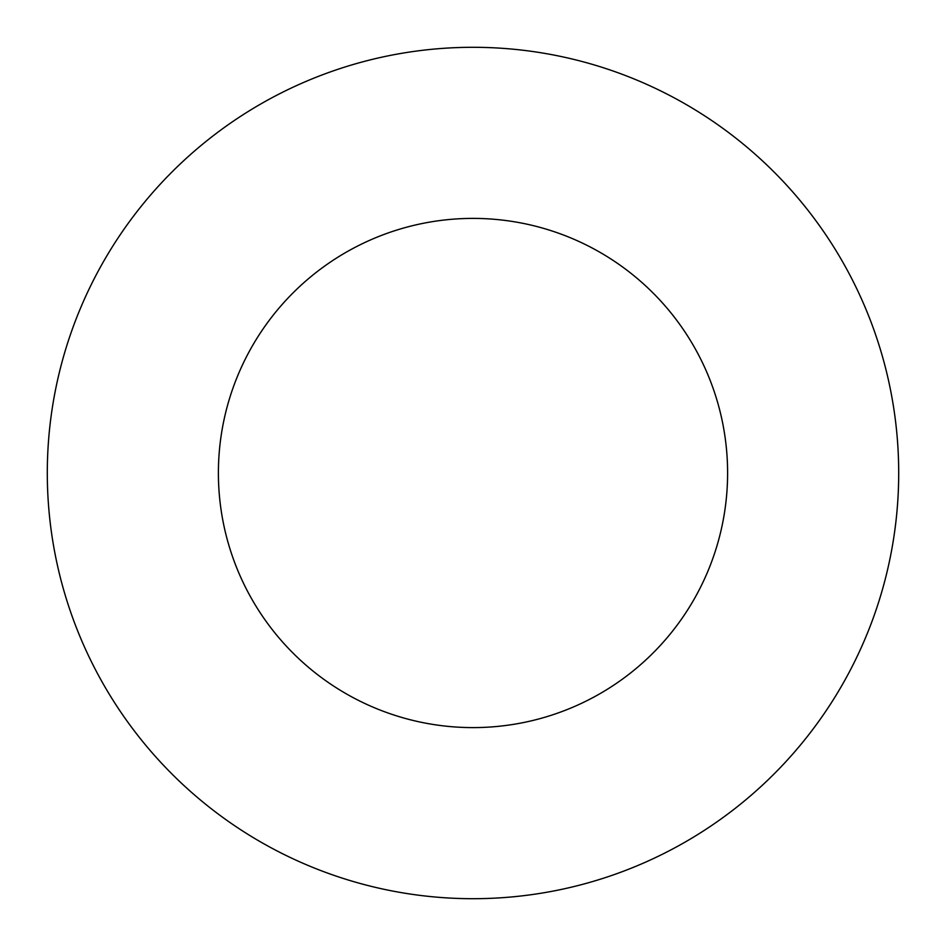 <?xml version="1.0" encoding="UTF-8"?>
<svg xmlns="http://www.w3.org/2000/svg" width="946" height="946" viewBox="0 0 946 946"><rect width="100%" height="100%" fill="white"/><g stroke="black" fill="none" stroke-linecap="round" stroke-linejoin="round"><path stroke-width="1.42" d="M473 47.3A425.7 425.7 0 0 0 47.3 473A425.7 425.7 0 0 0 473 898.7A425.7 425.7 0 0 0 898.7 473A425.7 425.7 0 0 0 473 47.3M473 218.396A254.604 254.604 0 0 0 218.396 473A254.604 254.604 0 0 0 473 727.604A254.604 254.604 0 0 0 727.604 473A254.604 254.604 0 0 0 473 218.396"/></g></svg>
